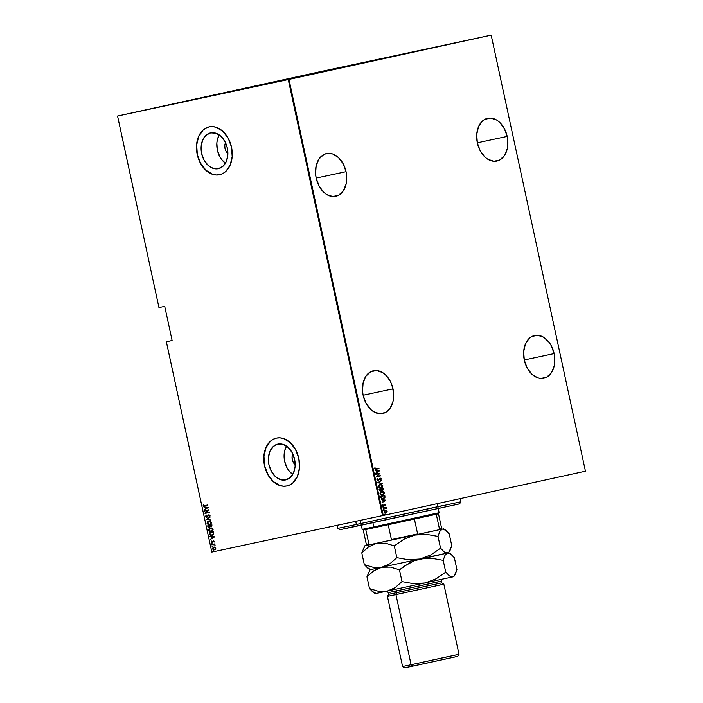 <?xml version="1.0" encoding="UTF-8"?>
<svg xmlns="http://www.w3.org/2000/svg" width="703" height="703" viewBox="0 0 703 703"><rect width="100%" height="100%" fill="white"/><g stroke="black" fill="none" stroke-linecap="round" stroke-linejoin="round"><path stroke-width="1.05" d="M393.003 388.847A21.872 15.273 -102.1 0 1 382.652 413.496A21.872 15.273 -102.1 0 1 363.161 395.376L366.07 403.302L370.806 409.533L373.636 411.694L379.708 413.707L385.525 412.433L390.218 408.065L393.056 401.272L393.618 393.074L391.817 384.734L390.103 380.912L385.367 374.681L382.529 372.52L376.465 370.507L370.639 371.782L365.955 376.149L363.108 382.95L362.546 391.14L363.161 395.376A21.872 15.273 -102.1 0 1 373.513 370.718A21.872 15.273 -102.1 0 1 393.003 388.847L363.135 395.227L393.003 388.847M346.052 171.673A21.872 15.273 -102.1 0 1 335.7 196.322A21.872 15.273 -102.1 0 1 316.209 178.202L319.118 186.137L323.846 192.358L326.684 194.529L332.756 196.541L338.574 195.267L343.266 190.9L346.104 184.098L346.667 175.908L346.052 171.673L343.152 163.746L338.415 157.516L332.572 153.939L326.508 153.562L323.688 154.607L319.004 158.983L316.157 165.776L315.594 173.975L316.209 178.202A21.872 15.273 -102.1 0 1 326.561 153.553A21.872 15.273 -102.1 0 1 346.052 171.673L316.183 178.061L346.052 171.673M507.197 136.408A21.872 15.273 -102.1 0 1 496.845 161.066A21.872 15.273 -102.1 0 1 477.355 142.946L480.254 150.873L484.991 157.103L487.829 159.265L493.893 161.277L499.719 160.003L504.403 155.635L507.25 148.834L507.83 144.844L507.197 136.408L504.288 128.482L499.552 122.252L496.722 120.09L490.65 118.078L484.833 119.352L482.293 121.18L478.453 126.874L476.722 134.51L477.355 142.946A21.872 15.273 -102.1 0 1 487.706 118.289A21.872 15.273 -102.1 0 1 507.197 136.408L477.319 142.797L507.197 136.408M554.149 353.583A21.872 15.273 -102.1 0 1 543.797 378.232A21.872 15.273 -102.1 0 1 524.306 360.112L527.206 368.038L531.943 374.268L537.786 377.845L540.844 378.451L546.67 377.177L551.363 372.801L554.201 366.008L554.781 362.01L554.149 353.583L551.24 345.648L549.069 342.256L543.674 337.255L537.602 335.243L531.784 336.517L529.245 338.345L525.405 344.039L523.673 351.685L524.306 360.112A21.872 15.273 -102.1 0 1 534.658 335.463A21.872 15.273 -102.1 0 1 554.149 353.583L524.271 359.962L554.149 353.583M285.646 479.921L280.435 479.604L275.435 476.608L271.402 471.388L268.941 464.736L268.432 457.671L269.961 451.264L273.282 446.493L277.896 444.076A18.331 13.12 77.7 0 1 294.592 459.226A18.331 13.12 77.7 0 1 285.69 479.903A18.331 13.12 77.7 0 1 285.646 479.921A18.331 13.12 77.7 0 1 268.941 464.771A18.331 13.12 77.7 0 1 277.852 444.085A18.331 13.12 77.7 0 1 277.896 444.076L283.098 444.393L288.107 447.38L292.14 452.6L294.601 459.252L295.111 466.317L293.582 472.732L290.26 477.504L285.646 479.921M218.361 168.694L213.15 168.386L208.15 165.39L204.107 160.17L201.647 153.518L201.146 146.452L202.666 140.046L205.997 135.266L210.61 132.858A18.331 13.12 77.7 0 1 227.306 147.999A18.331 13.12 77.7 0 1 218.405 168.685A18.331 13.12 77.7 0 1 218.361 168.694A18.331 13.12 77.7 0 1 201.656 153.553A18.331 13.12 77.7 0 1 210.566 132.867A18.331 13.12 77.7 0 1 210.61 132.858L215.812 133.175L220.821 136.162L224.855 141.382L227.315 148.034L227.825 155.099L226.296 161.505L222.974 166.286L218.361 168.694M209.309 126.839L206.058 128.016L203.141 130.064L198.703 136.444L196.664 145.003L197.341 154.44L200.627 163.324L206.023 170.293L212.701 174.3L216.216 174.968L219.661 174.713A24.491 17.531 -102.3 0 1 197.358 154.528A24.491 17.531 -102.3 0 1 209.186 126.865A24.491 17.531 77.7 0 1 231.498 147.094A24.491 17.531 77.7 0 1 219.6 174.731A24.491 17.531 77.7 0 1 219.538 174.739L222.781 173.571L225.707 171.523L230.145 165.143L232.183 156.576L231.507 147.138L228.22 138.254L222.825 131.285L216.137 127.287L212.631 126.61L209.186 126.865L205.944 128.034L203.018 130.09L198.58 136.47L196.541 145.029L197.218 154.467L200.504 163.351L205.9 170.319L212.587 174.326L216.093 174.994L219.538 174.739A24.491 17.531 77.7 0 1 197.227 154.511A24.491 17.531 77.7 0 1 209.125 126.874A24.491 17.531 77.7 0 1 209.186 126.865M276.595 438.057L273.353 439.234L270.427 441.282L265.989 447.662L263.95 456.221L264.627 465.658L267.913 474.543L273.309 481.511L279.996 485.518L283.502 486.186L286.947 485.94A24.491 17.531 -102.3 0 0 286.947 485.931L286.947 485.931A24.491 17.531 -102.3 0 1 264.644 465.746A24.491 17.531 -102.3 0 1 276.472 438.083A24.491 17.531 77.7 0 1 298.784 458.312A24.491 17.531 77.7 0 1 286.886 485.949A24.491 17.531 77.7 0 1 286.824 485.958L290.075 484.789L292.993 482.741L297.431 476.362L299.469 467.803L298.793 458.356L295.506 449.472L290.111 442.503L283.432 438.505L279.917 437.828L276.472 438.083L273.23 439.261L270.312 441.308L265.866 447.688L263.836 456.247L264.513 465.685L267.79 474.569L273.186 481.537L279.873 485.545L283.379 486.212L286.824 485.958A24.491 17.531 77.7 0 1 264.521 465.729A24.491 17.531 77.7 0 1 276.42 438.092A24.491 17.531 77.7 0 1 276.472 438.083M172.112 340.489L166.347 341.755L211.823 552.083L166.356 341.755L172.112 340.524L164.722 306.323L158.966 307.554L117.559 116.03L288.248 79.553L382.529 515.598L211.831 552.083L383.249 515.448L288.977 79.395L491.177 35.15L585.45 471.195L383.249 515.448L585.45 471.195L491.177 35.15L320.471 71.627L117.55 116.03L158.957 307.554L164.722 306.323L172.112 340.524L166.347 341.755L172.112 340.489M386.413 510.554L384.339 510.94L384.304 512.777L385.596 513.225L386.755 512.707L387.142 511.459L386.413 510.554L387.142 511.459L386.413 510.554L385.253 510.422L383.979 512.153L385.85 513.19L386.861 512.584L386.896 511.512L386.861 512.584L385.604 513.243L386.878 512.153L386.413 510.554M383.126 507.918L386.448 508.41L385.789 507.654L386.175 507.25L383.126 507.918L385.279 507.838L386.404 508.568L385.789 507.654L386.175 507.25L383.126 507.918M385.059 504.824L385.393 505.492L385.683 504.701L384.998 504.165L383.548 505.571L382.748 504.464L382.485 505.185L383.557 505.896L384.884 504.482L385.393 505.492L385.683 504.701L385.156 505.545M380.841 497.355L381.878 498.673L383.812 498.559L384.98 497.399L384.778 495.343L380.604 496.256L380.841 497.355L383.267 498.726L385.024 497.223L384.778 495.343L380.604 496.256L380.841 497.355M379.277 490.149L380.508 491.037L381.624 490.07L382.95 490.14L383.249 488.286L379.075 489.2L379.277 490.149L380.71 491.01L381.624 490.07L382.599 490.272L383.249 488.286L379.075 489.2L379.277 490.149M377.678 482.75L382.204 483.444L378.495 482.61L381.527 480.298L377.678 482.75L382.204 483.444L378.495 482.61L381.527 480.298L377.678 482.75M375.877 474.384L379.154 473.673L376.386 476.766L380.569 475.852L377.203 476.265L379.98 473.163L375.806 474.077L379.154 473.673L376.369 476.696L380.569 475.852L377.203 476.265L379.98 473.163L375.877 474.384M375.2 467.899L374.523 468.602L375.305 469.376L379.005 468.637L375.217 468.98L374.84 467.785L374.541 468.752L376.184 469.252L378.943 468.33L375.912 468.989L374.971 468.681L375.2 467.899M379.471 470.79L374.963 470.166L376.474 470.702L376.799 472.196L375.639 473.312L379.488 470.861L374.963 470.166L376.474 470.702L376.799 472.196L375.639 473.312L379.471 470.79M380.815 479.894L381.316 478.822L380.481 478.163L378.319 480.193L377.379 479.771L377.608 478.506L376.913 479.437L377.159 480.219L378.276 480.536L380.428 478.479L380.815 479.894L381.316 478.822L380.165 478.189L378.214 480.228L377.353 479.692L377.608 478.506L376.922 479.78L378.276 480.536L380.244 478.497L380.885 478.884L380.815 479.894M380.2 484.367L378.935 485.052L378.399 486.573L379.576 487.961L380.841 488.084L382.3 487.364L382.81 485.703L381.641 484.446L380.2 484.367L378.425 486.696L381.017 488.049L382.81 485.703L380.2 484.367M381.729 491.432L380.209 492.425L379.945 493.752L381.105 495.017L382.37 495.14L383.82 494.42L384.365 492.935L383.17 491.511L381.729 491.432L379.945 493.752L382.546 495.105L384.33 492.759L381.729 491.432M385.824 500.176L381.316 499.552L382.836 500.088L383.153 501.582L381.993 502.698L385.842 500.255L381.316 499.552L382.836 500.088L383.153 501.582L381.993 502.698L385.824 500.176M383.17 506.705L383.302 507.32L383.17 506.705M383.785 509.543L383.917 510.158L383.785 509.543M384.778 514.148L384.91 514.763L384.778 514.148M215.109 547.189L212.974 547.575L212.93 549.412L214.248 549.86L215.434 549.342L215.847 548.094L215.109 547.189L213.914 547.057L212.605 548.788L214.512 549.825L215.549 549.219L215.847 548.094L215.109 547.189M211.744 544.553L215.153 545.045L214.485 544.289L214.872 543.885L211.744 544.553L213.949 544.474L215.109 545.203L214.485 544.289L214.872 543.885L211.744 544.553M211.383 541.099L211.12 541.951L211.893 542.558L213.422 541.152L214.09 542.127L214.397 541.459L213.29 540.862L211.937 542.241L211.383 541.099L211.12 541.951L212.192 542.531L213.492 541.134L214.09 542.127L214.38 541.336L213.413 540.827L212.113 542.224L211.383 541.099M209.459 533.99L210.513 535.308L212.763 535.071L213.756 533.858L213.51 531.978L209.222 532.892L209.459 533.99L209.459 532.839L209.459 533.99L211.937 535.361L213.756 533.858L213.51 531.978L209.222 532.892L209.459 533.99M207.903 526.784L209.151 527.672L210.302 526.705L211.665 526.775L211.981 524.913L207.693 525.835L207.903 526.784L209.362 527.645L210.302 526.705L211.304 526.907L211.981 524.913L207.693 525.835L207.903 526.784M206.304 519.385L210.935 520.079L207.139 519.245L210.259 516.933L206.304 519.385L210.276 517.021L206.304 519.385L210.935 520.079L207.139 519.245L210.259 516.933L206.304 519.385M204.494 511.019L207.868 510.299L205.012 513.401L209.292 512.487L205.847 512.9L208.712 509.798L204.424 510.721L207.868 510.299L205.012 513.401L209.292 512.487L205.847 512.9L208.712 509.798L204.494 511.019M203.835 504.534L203.141 505.237L203.94 506.011L207.737 505.272L203.852 505.615L203.466 504.42L203.158 505.387L204.837 505.896L207.666 504.965L204.819 505.58L203.606 505.316L203.835 504.534M208.202 507.425L203.58 506.801L205.135 507.338L205.461 508.831L204.265 509.947L208.22 507.496L203.58 506.801L205.135 507.338L205.461 508.831L204.265 509.947L208.202 507.425M207.157 517.118L205.548 516.415L206.919 517.171L208.949 515.132L209.828 515.396L208.949 515.132L209.846 515.466L209.52 516.529L210.021 515.352L208.703 514.868L206.717 516.881L206.005 516.406L206.251 515.141L205.531 516.301L206.541 517.197L208.809 515.176L209.564 515.396L209.52 516.529L210.048 515.457L208.87 514.824L206.858 516.863L205.988 516.327L206.251 515.141L205.548 516.415L206.489 515.088M208.87 521.002L207.315 522.004L207.069 523.454L208.22 524.596L210.048 524.587L211.577 522.839L210.355 521.081L208.87 521.002L207.042 523.331L209.687 524.684L211.541 522.338L208.87 521.002M210.399 528.067L208.844 529.06L208.563 530.387L209.432 531.512L211.041 531.776L212.534 531.055L213.088 529.526L212.587 528.568L210.584 528.032L208.563 530.387L211.216 531.74L213.062 529.394L210.399 528.067M214.556 536.811L209.933 536.187L211.489 536.723L211.814 538.217L210.619 539.333L214.573 536.89L209.933 536.187L211.489 536.723L211.814 538.217L210.619 539.333L214.556 536.811M211.796 543.34L211.928 543.955L211.796 543.34M212.411 546.178L212.543 546.793L212.411 546.178M213.404 550.783L213.536 551.398L213.404 550.783M491.169 35.15L320.471 71.627L117.55 116.03L288.248 79.553L491.169 35.15M219.239 134.906A18.331 13.12 -102.3 0 0 225.435 163.21L221.673 159.572L219.819 156.734L217.359 150.082L216.849 143.017L217.368 139.66L219.239 134.906M227.886 153.491L225.988 151.145L224.986 148.456L224.784 145.583L225.531 142.709A7.434 5.325 77.7 0 0 227.886 153.491M286.525 446.124A18.331 13.12 -102.3 0 0 292.72 474.428L288.959 470.799L287.105 467.952L284.645 461.3L284.144 454.235L284.653 450.887L286.525 446.124M295.172 464.709L293.274 462.363L292.272 459.674L292.07 456.801L292.817 453.927A7.434 5.325 77.7 0 0 295.172 464.709M203.642 504.464L203.448 505.483L204.178 505.958L207.737 505.272L204.837 505.896L203.158 505.387L203.703 504.367M204.485 509.816L205.698 508.779L205.373 507.285L203.835 506.837L205.373 507.285L205.698 508.779L204.485 509.816M205.847 507.346L207.622 507.584L205.865 508.577L205.61 507.399L207.622 507.584L205.847 507.346M209.292 512.487L205.012 513.401L208.106 510.255L204.731 510.976L208.106 510.255L205.25 513.348L209.292 512.487M208.993 514.798L207.095 516.81L209.107 514.772M209.195 515.079L208.686 515.422M206.216 515.308L205.874 516.608L207.069 517.136M210.918 519.992L206.322 519.464L210.918 519.992M209.933 524.631L207.042 523.331L209.116 520.949L207.561 521.951L207.28 523.278L208.141 524.403L209.933 524.631M209.037 521.292L210.557 521.415L211.339 522.399L211.032 523.63L209.714 524.35M209.863 524.324L207.473 523.225L208.94 521.31L211.102 522.452L209.863 524.324L211.339 522.399L209.178 521.257M209.758 524.341L208.123 524.148L207.447 523.023L208.123 521.67L209.538 521.257L211.128 522.654L209.766 524.341M209.599 527.593L208.141 526.732L207.939 525.782L208.378 527.232L209.494 527.61M210.074 525.862L209.529 527.285L210.074 525.862M208.44 525.993L210.03 525.651L210.171 526.512L209.292 527.338L208.202 526.046L210.03 525.651L208.44 525.993M211.937 525.686L211.462 526.547L211.937 525.686M210.469 525.563L211.849 525.264L211.225 526.6L210.232 525.607L211.849 525.264L210.469 525.563M209.424 527.303L208.527 527.092L208.202 526.046L209.793 525.703L209.406 527.303M211.7 525.739L211.058 526.626L210.232 525.607L211.7 525.739M211.454 531.688L208.563 530.387L210.636 528.015L209.081 529.008L208.835 530.457L209.977 531.609L211.454 531.688M210.566 528.357L212.086 528.471L212.868 529.456L211.243 531.406M210.707 528.322L212.868 529.456L210.469 528.375L209.213 529.192L209.028 530.387L209.793 531.292L211.155 531.433L209.002 530.282L210.469 528.375L212.631 529.508L212.315 530.747L211.155 531.433L212.868 529.456L212.552 530.695L211.533 531.345M212.183 535.308L209.696 533.937L210.399 535.097L212.183 535.308M213.369 532.32L213.413 534.131L212.007 535.027L213.545 533.709L213.369 532.32L209.969 533.05L213.369 532.32M212.113 535.001L210.329 534.737L209.731 533.102L213.431 532.575L213.545 533.709L211.875 535.053L210.144 534.517L209.969 533.05L213.132 532.373L213.237 534.052L211.99 535.027M210.838 539.201L212.051 538.164L211.726 536.67L210.197 536.222L211.726 536.67L212.051 538.164L210.838 539.201M212.201 536.732L213.976 536.969L212.218 537.971L211.963 536.784L213.976 536.969L212.201 536.732M213.73 541.082L214.187 542.004L214.23 541.354L213.466 541.231M211.55 541.125L211.427 542.092L212.438 542.479L211.12 541.951L211.621 541.046M211.744 541.802L212.35 542.18L213.65 540.774M213.527 540.809L212.35 542.18M212.165 543.902L211.506 543.727L212.034 543.287M211.928 543.331L212.051 543.911M214.942 544.192L214.485 544.289L214.942 544.192M215.144 545.089L214.187 544.421L211.814 544.86L214.301 544.421L215.144 545.089M212.781 546.741L212.121 546.565L212.649 546.126M212.543 546.169L212.666 546.749M214.028 547.039L213 547.786L212.86 548.823L214.749 549.772L212.605 548.788L214.151 547.004M214.222 547.312L215.716 548.27L214.441 549.518L212.983 548.7L213.976 547.365L215.698 548.12L214.222 547.312M213.774 551.345L213.114 551.17L213.642 550.73M213.536 550.774L213.659 551.354M205.865 508.577L205.61 507.399L207.385 507.636L205.865 508.577M212.218 537.971L211.963 536.784L213.738 537.022L212.218 537.971M214.441 549.518L212.983 548.7L213.976 547.365L215.461 548.173L214.441 549.518M378.697 468.383L376.035 469.288L378.697 468.383M374.769 467.89L374.734 468.734L375.912 468.989L374.901 468.989L374.769 467.89M374.98 470.254L379.225 470.843L374.98 470.254M376.949 471.994L376.694 470.817L376.949 471.994M378.671 471.001L377.195 471.941L376.694 470.817L378.671 471.001L377.195 471.941L376.94 470.764L378.671 471.001M379.743 473.216L376.957 476.318L379.743 473.216M380.253 475.597L376.386 476.766L380.253 475.597M377.968 480.272L377.107 479.745L377.449 478.638L377.889 478.761L377.107 479.745L378.355 480.061M380.666 479.85L381 478.664L379.919 478.242L381.316 478.822L380.569 479.947M380.639 478.936L379.998 478.55L378.029 480.588M378.117 480.562L379.998 478.55M381.298 480.448L378.249 482.662L381.94 483.409L378.249 482.662L381.298 480.448M379.954 484.42L382.81 485.703L380.771 488.102L382.3 487.1L382.564 485.755L381.58 484.578L379.954 484.42M380.71 487.794L379.242 487.566L378.583 486.538L379.005 485.298L380.27 484.675L378.601 486.643L380.71 487.794M380.024 484.727L381.448 484.754L382.353 485.711L380.947 487.741L378.601 486.643L380.27 484.675L382.397 485.914L381.984 487.17L380.815 487.768L379.488 487.513L378.847 486.59L379.049 485.501L380.13 484.71M382.441 490.299L383.161 489.675L383.012 488.339L383.399 488.954L382.353 490.325M381.377 490.123L380.464 491.063L381.377 490.123M380.639 490.703L379.567 489.411L381.123 489.068L379.321 489.464L379.427 489.921L381.123 489.068L380.639 490.703L379.664 489.868L380.639 490.703L379.717 490.58L379.321 489.464L381.123 489.068L380.516 490.72M382.502 489.938L381.307 489.024L382.889 488.682L382.212 490.035L381.307 489.024L382.889 488.682L381.307 489.024L382.889 488.682L382.379 489.991M381.483 491.485L384.33 492.759L382.3 495.158L383.829 494.165L384.093 492.812L383.1 491.634L381.483 491.485M381.553 491.784L380.13 493.699L382.23 494.85L380.376 493.647L381.791 491.74L383.908 492.873L382.089 494.877L380.762 494.622L380.095 493.497L380.525 492.355L381.676 491.766M382.335 494.824L381.008 494.569L380.341 493.444L380.771 492.302L382.081 491.687L383.416 492.082L383.943 493.181L382.335 494.824M384.532 495.395L385.024 497.223L383.021 498.779L384.673 497.619L384.532 495.395M383.293 498.708L383.82 498.489M383.1 498.436L381.694 498.102L380.85 496.52L381.272 497.935L381.096 496.467L384.418 495.738L384.523 497.416L383.205 498.418L381.448 498.155L380.85 496.52L384.418 495.738L384.594 497.126L383.205 498.418L381.272 497.935L382.959 498.471M382.089 498.489L381.65 498.313M381.334 499.64L385.578 500.228L381.334 499.64M383.302 501.38L383.047 500.202L383.302 501.38M385.024 500.387L383.548 501.327L383.047 500.202L385.024 500.387L383.548 501.327L383.293 500.149L385.024 500.387M384.559 504.649L384.075 505.149L384.559 504.649M385.209 505.466L385.376 504.578L384.488 504.244L385.683 504.701L384.734 504.192L383.469 505.589L382.731 505.483L383.469 505.589L382.634 505.272L382.748 504.464L382.502 505.308L383.557 505.896L384.567 504.543M382.924 506.758L383.583 506.933L383.056 507.373M383.161 507.329L383.038 506.749M386.184 508.541L385.552 507.707L386.246 507.557L385.552 507.707L386.448 508.243L386.158 508.62M383.97 508.049L383.188 508.225L383.97 508.049M383.539 509.596L384.198 509.772L383.671 510.211M383.776 510.167L383.653 509.587M385.007 510.475L386.175 510.606L385.007 510.475M385.534 512.935L384.11 512.118L385.077 510.782L384.11 512.118L385.534 512.935M386.764 511.538L385.78 512.882L384.11 512.118L385.314 510.73L386.782 511.608L385.78 512.882L384.453 512.329L384.62 511.134L385.719 510.703L386.764 511.538M384.532 514.201L385.191 514.376L384.664 514.816M384.769 514.772L384.646 514.192M117.559 116.03L158.966 307.554L117.559 116.03M166.356 341.755L211.831 552.083L166.356 341.755M288.977 79.395L383.249 515.448L382.529 515.598L288.248 79.553L288.977 79.395M442.345 505.659L356.403 524.464L357.968 525.914L458.593 504.077L344.162 528.726M337.08 524.948L337.818 528.366L339.901 529.711L357.968 525.914L356.403 524.464L337.818 528.366L356.403 524.464L355.727 521.327L356.403 524.464L460.94 501.749L459.595 503.831M454.744 504.816L459.226 503.893M439.603 529.605L441.291 529.262L438.725 529.86L439.507 529.148L441.695 528.647L439.507 529.148L436.282 514.271L438.479 513.77L414.41 519.06L436.282 514.271L439.507 529.148L438.725 529.86L418.628 534.254L417.626 533.937L414.41 519.06L388.205 524.728L414.41 519.06L417.626 533.937L391.422 539.605L390.622 540.308L369.998 544.72L368.978 544.403L365.762 529.526L388.205 524.728L363.24 530.036L365.762 529.526L368.978 544.403L366.456 544.913L369.998 544.72L367.08 545.317L369.646 544.72M373.811 526.925L374.594 527.645L373.811 526.925L439.147 512.724L373.811 526.925L372.906 522.707L373.811 526.925L362.194 529.368L373.811 526.925M427.591 515.158L439.147 512.724L438.479 513.77L441.695 528.647L441.291 529.271L369.998 544.72L367.08 545.308L366.456 544.913L368.644 544.403M427.116 516.151L435.948 514.28M365.428 529.526L373.917 527.654M388.205 524.728L391.422 539.605L417.626 533.937L418.628 534.254L390.622 540.308L391.422 539.605L388.205 524.728M433.777 584.545L396.773 592.638L395.947 594.606L443.857 584.202L395.947 594.606L411.106 664.722L412.67 666.172L457.679 656.391L406.562 667.419M450.5 656.101L411.106 664.722L459.015 654.308L457.679 656.391M386.439 591.249L388.399 592.611L396.404 590.924L396.773 592.638L396.404 590.924L433.883 582.822C447.319 579.878 439.7 581.478 433.408 582.831L396.404 590.924A1.749 1.221 77.9 0 0 395.086 589.466A1.749 1.221 -102.1 0 1 396.404 590.924L388.399 592.611L388.768 594.316L441.783 582.857L443.857 584.202L459.015 654.308M435.342 585.986L443.857 584.202M364.716 546.266L361.79 552.857L368.741 546.785L376.729 543.296L385.472 543.208L394.304 545.906L403.926 539.245L414.849 535.08L426.44 534.342L438.022 536.424L439.779 531.442L441.589 529.35L443.048 529.016L445.544 530.115L449.217 533.893L451.757 545.66L449.999 550.642L448.189 552.734L445.93 552.901L444.234 551.969L440.561 548.199L438.022 536.424L439.779 531.442L442.301 529.069L414.849 535.08L426.44 534.342L438.022 536.424L440.561 548.199L430.948 554.86L420.025 559.017L408.434 559.764L396.852 557.681L394.304 545.906L403.926 539.245L414.849 535.08L376.729 543.296L385.472 543.208L394.304 545.906L396.852 557.681L389.901 563.753L381.905 567.233L373.161 567.321L364.33 564.632L361.79 552.857L368.741 546.785L376.729 543.296L367.036 545.291M442.301 529.069L364.857 545.792L361.79 552.857L364.33 564.632L367.985 568.384L371.246 569.448L370.033 569.729L381.905 567.233L373.161 567.321L364.33 564.632L370.033 569.738L420.025 559.017L408.434 559.764L396.852 557.681L389.901 563.753L381.905 567.233L390.648 567.145L399.48 569.843L409.102 563.182L414.375 560.713L447.477 553.015L444.234 551.969L440.561 548.199L430.948 554.86L420.025 559.017L431.616 558.279L443.198 560.361L444.955 555.379L446.765 553.296L448.69 552.725L447.477 553.015L450.72 554.052L454.393 557.831L456.932 569.606L453.866 576.662L375.209 593.675L453.866 576.662M449.024 553.12L450.72 554.052L448.69 552.725L451.757 545.66L449.217 533.893L443.839 529.183M449.999 550.642L448.848 552.233M366.834 545.449L367.66 545.15M443.514 528.788L445.544 530.115M364.857 545.792L366.07 545.502M450.72 554.052L454.393 557.831L456.932 569.606L455.175 574.588L453.365 576.671L451.906 577.005L449.41 575.915L445.737 572.137L436.124 578.797L425.201 582.963L413.61 583.701L402.028 581.618L399.48 569.843L404.155 566.266L414.375 560.713L420.025 559.017L431.616 558.279L443.198 560.361L444.955 555.379L447.477 553.015L381.905 567.233L390.648 567.145L399.48 569.843L402.028 581.618L395.077 587.69L387.081 591.179L378.337 591.267L369.506 588.569L375.209 593.675M370.033 569.729L366.966 576.794L373.908 570.722L381.905 567.233L373.908 570.722L366.966 576.794L369.506 588.569L373.161 592.33L376.421 593.385L375.481 593.604M452.389 576.961L453.461 576.741M389.488 590.555L388.337 590.81M387.643 591.003L388.61 590.801M369.892 570.212L366.966 576.794L369.506 588.569L378.337 591.267L382.74 591.636L387.081 591.179L391.219 589.835L395.077 587.69L402.028 581.618L413.61 583.701L419.445 583.754L425.201 582.963L436.124 578.797L445.737 572.137L443.198 560.361L445.737 572.137L449.41 575.915L452.653 576.952M455.175 574.588L454.024 576.17M395.947 594.606L387.432 596.399L395.947 594.606L396.773 592.638L388.768 594.316L387.432 596.399L402.591 666.506L411.106 664.722L395.947 594.606M455.526 656.83L457.512 656.417M411.106 664.722L402.591 666.506L404.664 667.85L412.67 666.172L411.106 664.722M460.201 498.33L460.94 501.749M437.187 503.647L438.233 508.489M438.25 508.559L439.147 512.724M360.252 520.361L361.28 525.123M361.298 525.203L362.194 529.359L363.24 530.036L366.456 544.913M442.635 579.096C442.002 579 441.589 579.685 441.414 581.153L441.783 582.857"/></g></svg>
